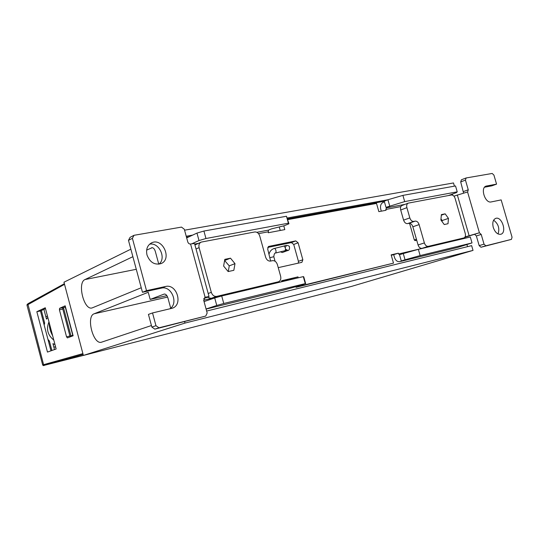 <?xml version="1.0" encoding="UTF-8"?>
<svg xmlns="http://www.w3.org/2000/svg" width="539" height="539" viewBox="0 0 539 539"><rect width="100%" height="100%" fill="white"/><g stroke="black" fill="none" stroke-linecap="round" stroke-linejoin="round"><path stroke-width="0.81" d="M270.632 261.065L267.674 249.031L268.631 246.438L295.776 240.906L298.107 242.786L302.844 259.758L301.894 262.338L278.239 267.64M285.926 250.48L287.274 250.669L282.348 252.528L280.415 251.834M203.681 300.203L244.47 290.427M256.874 232.309L268.489 230.119L271.38 228.907L284.363 225.693L288.958 223.786L288.399 223.193L205.959 238.507L199.012 240.549L196.971 233.091L203.917 231.042L205.959 238.507M191.776 243.817L199.012 240.549M268.489 230.119L268.26 232.76L284.814 229.601L283.77 225.848M298.256 277.814L297.993 276.878L281.594 280.752L281.857 281.708M300.371 285.407L300.513 285.913L296.073 287.327L295.877 286.62M399.567 254.967L398.308 253.182L391.152 254.866L393.504 263.126L300.513 285.913M389.69 205.932L387.918 199.74L402.909 195.381L404.688 201.593L385.998 207.353L389.454 206.707L386.402 207.879L385.843 209.449L386.072 210.264L378.856 211.645L376.518 203.432L287.792 219.622M416.721 240.266L415.084 240.637L414.309 239.963L409.539 223.294M214.711 297.939L221.704 295.972L223.766 303.491L216.766 305.458L214.711 297.939L204.059 301.584M228.267 271.528L229.257 265.875L224.601 260.499M230.497 258.181L224.803 259.36L223.618 266.064L228.159 271.555L233.838 270.315L234.991 263.652L230.497 258.181L224.797 260.458M229.257 265.875L234.991 263.652M408.245 203.136L451.426 194.99C453.043 194.936 454.276 196.068 455.105 198.392L465.245 233.441C465.77 235.772 465.332 237.268 463.931 237.921L428.283 246.35C426.551 246.498 425.251 245.353 424.375 242.921L418.069 244.962L412.861 226.784C411.998 224.372 410.691 223.22 408.939 223.328L407.545 223.618C405.786 223.725 404.466 222.567 403.59 220.134L400.693 209.994C400.174 207.704 400.632 206.201 402.047 205.487L408.245 203.136C406.824 203.85 406.372 205.366 406.891 207.67L400.693 209.994M457.712 239.868L421.963 248.358C420.238 248.506 418.938 247.374 418.069 244.962M424.375 242.921L419.12 224.601C418.251 222.176 416.937 221.01 415.178 221.111L413.79 221.401C412.025 221.509 410.698 220.336 409.815 217.891L406.891 207.67M441.374 214.623L440.895 219.986L444.23 224.541L448.01 223.719L448.461 218.383L445.16 213.842L441.374 214.623M272.545 283.77L278.495 281.769L216.752 296.376L211.059 298.35L272.667 283.73M211.059 298.35L207.4 297.258L203.715 298.545M194.936 244.982L201.02 242.173M216.752 296.376C214.205 296.659 212.393 295.318 211.315 292.36L199.086 247.637C198.534 244.982 199.228 243.136 201.168 242.105L254.704 231.972C257.049 231.831 258.727 233.165 259.737 235.967L265.612 257.157C266.63 259.966 268.294 261.274 270.605 261.071L272.438 260.674C274.728 260.478 276.379 261.779 277.383 264.568L280.637 276.271C281.203 279.047 280.489 280.88 278.495 281.769M49.238 322.794C49.231 327.362 50.37 331.674 52.64 335.723M43.726 323.326L44.643 322.989L41.368 310.552M51.885 350.505L49.386 340.998L48.483 341.382M418.352 249.335L403.273 253.559L405.052 259.791L420.144 255.58L472.016 242.927L470.311 237.012L418.352 249.335L420.144 255.58M283.191 290.198L300.971 285.252L305.263 283.608L223.766 303.491M298.31 263.147L298.431 261.327L293.728 244.463L291.41 242.597L267.701 247.428M134.002 235.3L130.074 237.335L128.477 240.347L132.399 238.332L134.002 235.3L181.495 227.101L184.318 229.257L187.767 241.89C188.313 243.399 189.25 244.106 190.577 244.019C193.151 243.547 194.505 243.487 194.626 243.83L209.024 296.524M154.828 329.14L151.85 327.065L155.966 325.704L158.965 327.8L154.828 329.14L205.763 316.056L158.965 327.8M151.85 327.065L148.434 314.399L152.524 312.943L172.042 308.281C183.449 305.175 176.907 283.447 165.493 286.499L146.514 290.649L142.471 292.273L161.377 288.129L165.493 286.499M190.577 244.019L205.096 297.205L203.688 300.243L207.165 312.984L205.763 316.056M152.524 312.943L155.966 325.704M463.533 192.928L460.704 181.912L465.447 180.107L466.141 177.958L461.404 179.777L460.704 181.912M453.919 196.156L467.677 191.924L468.256 189.782L465.447 180.107M466.141 177.958L492.201 173.457L493.933 175.128L496.56 184.129L486.104 186.103C480.013 187.74 485.127 203.621 491.204 201.93L501.162 199.902L512.05 237.2L511.437 239.383L480.963 247.253L479.171 245.622L476.361 235.941L474.563 234.297L464.82 237.301L465.096 238.251M484.568 187.201L491.79 185.861L496.56 184.129M480.963 247.253L485.834 245.804L484.035 244.167L481.212 234.431L479.407 232.774L465.069 236.931M484.035 244.167L479.171 245.622M485.834 245.804L511.437 239.383M204.746 297.326L209.031 296.538L207.414 297.252M457.571 247.468L472.016 242.927M457.948 247.374L399.898 261.604C397.418 261.941 395.619 260.58 394.508 257.507L393.699 254.657L391.26 255.237M398.308 253.182L393.699 254.657M296.073 287.327L393.504 263.126M297.993 276.878L281.702 281.156M293.721 278.892L293.573 278.353M400.019 261.57L404.695 260.121L401.279 260.957L399.507 254.758L403.273 253.559M401.279 260.957L405.052 259.791M305.687 283.743L303.753 276.803L303.309 276.615L221.704 295.972M303.309 276.615L305.263 283.608M206.08 308.988L216.766 305.458M448.482 195.542L456.607 192.531L457.227 191.83L455.529 185.955L402.909 195.381M384.428 201.849L383.148 202.354C380.864 203.607 380.062 205.871 380.743 209.152L381.316 211.173M280.24 230.47L279.276 227.027M404.688 201.593L457.227 191.83M385.998 207.353L384.24 201.188L387.918 199.74M186.676 237.888L196.971 233.091M288.399 223.193L286.465 216.254L203.917 231.042M288.958 223.786L286.465 216.254M493.273 227.465C492.181 222.695 493.003 219.663 495.739 218.356C501.95 216.058 507.246 232.808 500.765 234.276C497.551 234.64 495.051 232.37 493.273 227.465M498.056 233.96C499.828 228.341 498.346 223.759 493.616 220.195M169.778 308.84C178.921 303.592 171.523 285.34 161.377 288.129M146.992 254.967C145.82 249.261 147.369 245.218 151.634 242.84C162.704 237.275 172.527 259.434 160.885 263.652C154.498 265.201 149.869 262.304 146.992 254.967M158.911 264.171C166.699 258.336 159.106 242.031 149.579 244.194M132.399 238.332L146.514 290.649M128.477 240.347L142.471 292.273M452.336 194.114L452.639 195.165M466.942 244.632L467.529 246.66M186.487 237.214L189.169 236.722M287.577 218.841L384.267 201.269M70.636 336.693L69.922 335.992L62.807 309.076L62.672 308.483L63.508 307.715L70.966 335.898L70.07 336.471M70.488 336.457L73.041 335.514M72.96 335.191L70.966 335.898M65.468 306.907L63.508 307.715M72.745 335.245L65.253 306.954M59.418 309.824L59.607 308.315L65.179 305.808L73.109 335.77L67.409 337.892L66.546 336.808L59.418 309.824L62.807 309.076M65.401 306.651L63.07 308.113M36.841 311.69L45.269 307.756L56.144 348.989L47.466 352.075L36.841 311.69L40.472 310.969L45.505 308.631M40.472 310.969L50.969 350.835M43.915 309.373L46.482 319.101L47.789 317.303M130.856 249.173L63.966 282.207L83.377 355.437L184.992 323.077L184.607 321.662M206.639 311.057L471.645 245.643L473.026 250.399L351.549 286.398L83.377 355.437M141.252 287.745L92.095 307.931C83.976 310.666 77.003 282.672 85.014 279.546L132.884 256.685M146.635 250.116L152.254 247.664M158.783 264.191L155.34 251.484C154.498 248.85 153.319 247.59 151.809 247.691L151.486 247.805M151.432 325.536L101.534 342.184C93.254 345.149 85.789 316.427 94.136 313.786L148.238 292.273L150.172 299.421L164.186 294.065C165.783 293.923 167.043 295.251 167.946 298.033L170.688 308.16M454.431 186.15L453.501 182.95L184.574 230.18M186.231 236.264L192.652 235.098M287.334 217.972L387.75 199.807M473.026 250.399L184.992 323.077M150.172 299.421L166.881 295.635M45.93 317.02L47.405 315.861M54.506 349.575L52.943 343.639L54.998 344.657M55.679 347.231L53.772 346.786M49.386 340.998L47.958 339.402M44.178 325.024L44.643 322.989M53.792 340.082C47.627 335.069 46.031 328.992 48.988 321.864M44.494 365.26L44.501 365.26C43.733 365.786 43.127 365.685 42.675 364.97L43.592 364.687L44.494 365.26L83.121 354.453L44.501 365.26L83.37 355.41M64.532 284.336L26.984 305.168L42.675 364.97M28.291 303.558L27.098 304.454M442.081 221.603L442.169 220.539L448.461 218.383M441.32 215.189L445.16 213.842M442.169 220.539L440.99 218.928M275.065 261.247L273.805 256.712C274.115 253.95 274.749 252.71 275.698 252.993C276.379 251.45 276.056 249.907 274.722 248.371L283.979 246.06C285.434 247.293 285.811 248.823 285.124 250.669L287.482 250.204L285.555 249.186M273.805 256.712L269.709 257.73M194.68 244.046L198.419 243.338M258.531 233.65L268.011 231.851M275.981 283.056L281.843 281.668M398.537 253.997L456.567 240.239M385.843 209.449L400.854 206.599M265.707 285.495L270.362 284.39M408.939 223.328L415.178 221.111M412.861 226.784L419.12 224.601M407.545 223.618L413.79 221.401M403.59 220.134L409.815 217.891M428.283 246.35L421.963 248.358M463.843 237.942L457.483 239.936M278.306 281.823L272.35 283.817M199.086 247.637L196.028 248.978M211.315 292.36L208.189 293.472M298.431 261.327L302.844 259.758M293.728 244.463L298.107 242.786M291.41 242.597L295.776 240.906M268.382 246.559L268.833 246.377M463.493 191.534L468.256 189.782M485.578 186.339L486.562 185.982M476.361 235.941L481.212 234.431M467.562 191.951L479.407 232.774L474.563 234.297M283.548 290.11L206.107 309.09L283.433 290.144M386.402 207.879L404.971 204.375M457.315 194.902L469.105 235.658M414.309 239.963L416.431 239.255M416.681 240.111L415.084 240.637M63.339 307.574L59.607 308.315M85.014 279.546L136.279 269.298M164.024 294.119L164.442 294.024M94.136 313.786L167.622 297.056M69.922 335.992L66.546 336.808M27.846 303.888L43.592 364.687L82.891 353.611M26.977 305.168L28.116 303.625L64.37 283.716M275.914 283.116L276.696 282.375M269.076 254.091C269.844 251.113 271.669 249.207 274.553 248.371M275.698 252.993L285.124 250.669M287.274 250.669C289.207 250.527 289.901 249.092 289.362 246.363C287.9 245.252 286.108 245.151 283.979 246.06M286.162 246.04L285.205 247.536M463.931 237.921L457.571 239.916M457.827 247.408L399.898 261.604M151.634 242.84L151.257 243.022"/></g></svg>
